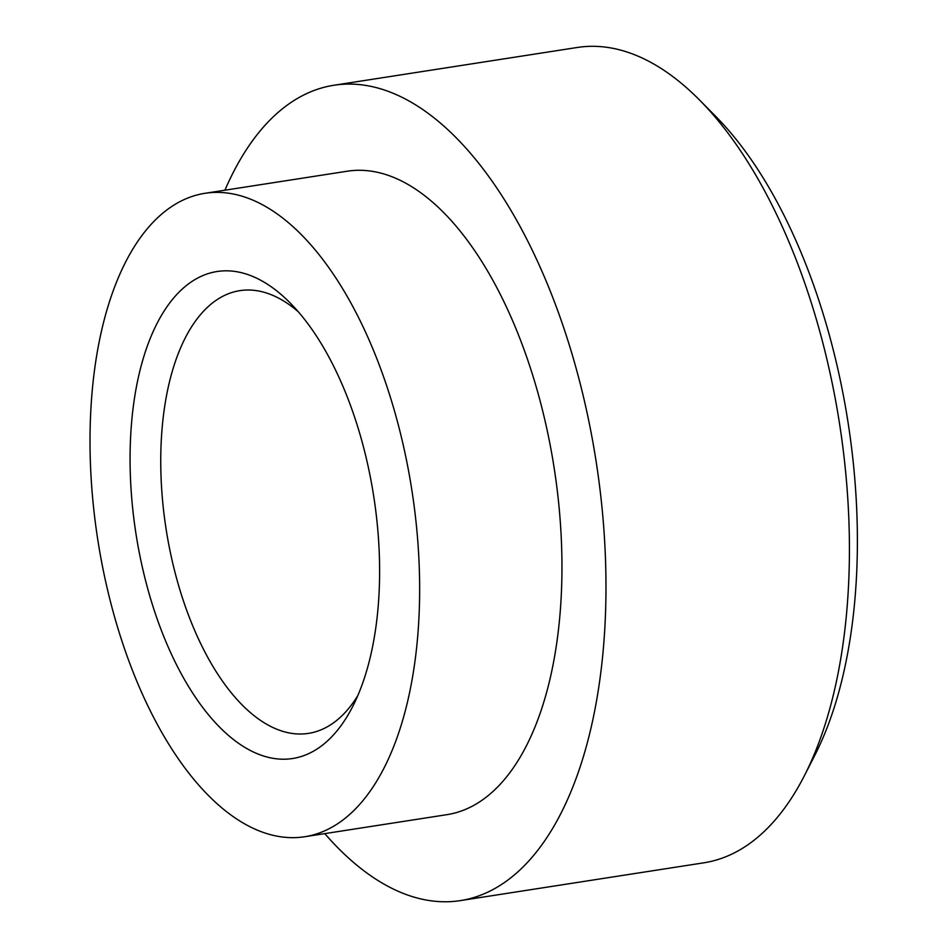 <?xml version="1.0" encoding="UTF-8"?>
<svg xmlns="http://www.w3.org/2000/svg" width="948" height="948" viewBox="0 0 948 948"><rect width="100%" height="100%" fill="white"/><g stroke="black" fill="none" stroke-linecap="round" stroke-linejoin="round"><path stroke-width="1.42" d="M357.834 695.571A224.012 109.411 81.2 0 1 308.527 733.373A224.012 109.411 81.2 0 1 166.054 528.794A224.012 109.411 81.2 0 1 239.808 290.657A224.012 109.411 81.2 0 1 298.264 311.738M352.68 411.527A246.409 120.349 -98.8 0 0 290.1 302.898A246.409 120.349 -98.8 0 0 140.6 368.014A246.409 120.349 -98.8 0 0 190.536 689.717A246.409 120.349 -98.8 0 0 352.727 706.461A246.409 120.349 -98.8 0 0 352.68 411.527M384.106 378.288A325.555 159.003 81.2 0 1 304.782 836.729A325.555 159.003 81.2 0 1 97.727 539.4A325.555 159.003 81.2 0 1 204.922 193.309A325.555 159.003 81.2 0 1 384.106 378.288M804.402 775.689L814.818 755.295A390.149 190.548 -98.8 0 0 814.747 288.299A390.149 190.548 -98.8 0 0 715.657 116.308L699.541 100.026A412.546 201.497 81.2 0 1 804.331 281.888A412.546 201.497 81.2 0 1 804.402 775.689A412.546 201.497 81.2 0 1 703.795 862.822L460.42 900.6A412.546 201.497 81.2 0 1 324.785 833.624M224.925 190.204A412.546 201.497 81.2 0 1 333.874 85.261L577.261 47.483A412.546 201.497 81.2 0 1 699.541 100.026M333.874 85.261A412.546 201.497 81.2 0 1 560.943 319.666A412.546 201.497 81.2 0 1 460.42 900.6M204.922 193.309L347.217 171.221A325.555 159.003 81.2 0 1 526.413 356.199A325.555 159.003 81.2 0 1 447.077 814.64L304.782 836.729"/></g></svg>
